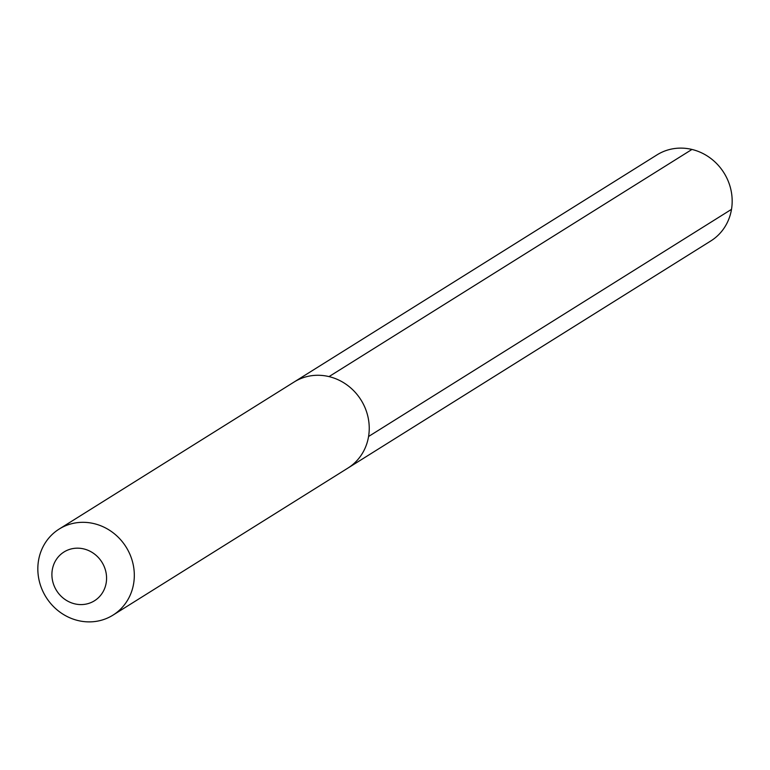 <?xml version="1.0" encoding="UTF-8"?>
<svg xmlns="http://www.w3.org/2000/svg" width="770" height="770" viewBox="0 0 770 770"><rect width="100%" height="100%" fill="white"/><g stroke="black" fill="none" stroke-linecap="round" stroke-linejoin="round"><path stroke-width="1.16" d="M112.998 615.124A50.753 47.22 -122 0 0 133.643 583.544A50.753 47.22 58 0 0 112.218 532.099A50.753 47.22 58 0 0 59.146 529.077A50.753 47.22 58 0 0 38.5 560.656A50.753 47.22 -122 0 0 59.925 612.102A50.753 47.22 -122 0 0 112.998 615.124L347.925 468.073A50.753 47.22 -122 0 0 368.57 436.494A50.753 47.22 58 0 0 347.145 385.058A50.753 47.22 58 0 0 294.073 382.036A50.753 47.22 58 0 1 347.145 385.058A50.753 47.22 58 0 1 368.57 436.494A50.753 47.22 -122 0 1 347.925 468.073L710.854 240.923A50.753 47.22 -122 0 0 731.5 209.344L368.57 436.494M52.283 569.896A28.759 26.758 58 0 1 83.786 548.923A28.759 26.758 58 0 1 106.193 582.861A28.759 26.758 -122 0 1 74.69 603.834A28.759 26.758 -122 0 1 52.283 569.896M59.146 529.077L657.003 154.876A50.753 47.22 58 0 1 710.075 157.898A50.753 47.22 58 0 1 731.5 209.344M691.951 149.447L329.021 376.607"/></g></svg>
